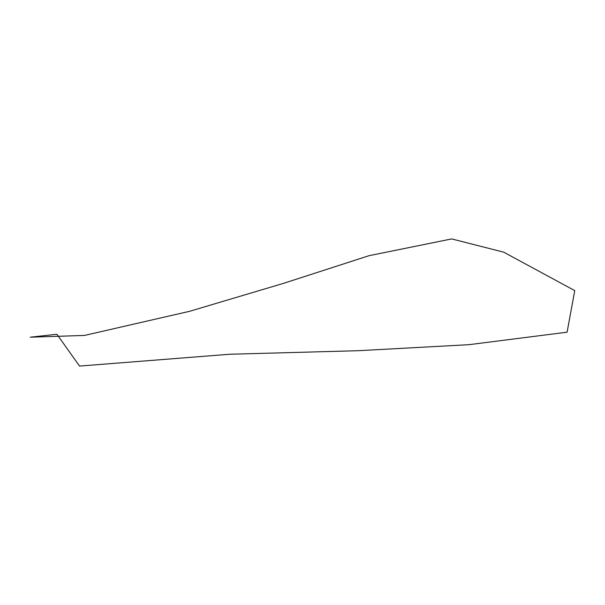 <?xml version="1.0" encoding="UTF-8"?>
<svg xmlns="http://www.w3.org/2000/svg" width="605" height="605" viewBox="0 0 605 605"><rect width="100%" height="100%" fill="white"/><g stroke="black" fill="none" stroke-linecap="round" stroke-linejoin="round"><path stroke-width="0.91" d="M451.693 238.922L503.738 252.179L574.75 290.619L567.089 332.19L469.034 344.676L358.077 350.711L229.787 354.243L79.55 366.078L56.908 334.255L30.25 337.189L84.443 335.442L189.728 311.273L283.722 283.284L369.065 255.681L451.693 238.922"/></g></svg>
